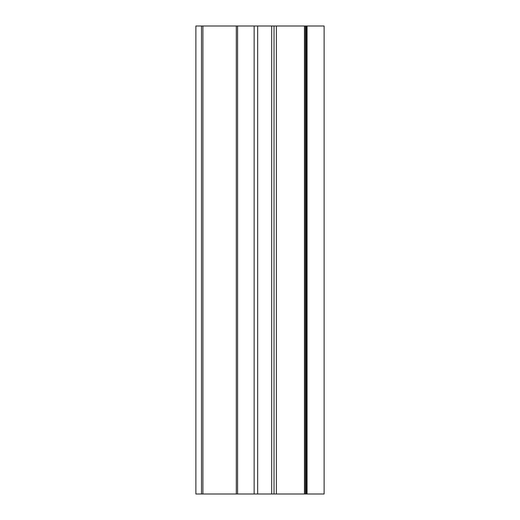 <?xml version="1.0" encoding="UTF-8"?>
<svg xmlns="http://www.w3.org/2000/svg" width="520" height="520" viewBox="0 0 520 520"><rect width="100%" height="100%" fill="white"/><g stroke="black" fill="none" stroke-linecap="round" stroke-linejoin="round"><path stroke-width="0.78" d="M306.254 26L324.123 26L324.123 494L195.878 494L195.878 26L306.254 26L306.254 494M201.494 26L201.494 494M202.897 26L202.897 494M271.694 26L271.694 494M274.034 26L274.034 494M276.374 26L276.374 494M304.454 26L304.454 494M307.067 494L307.067 26M236.321 26L236.321 494M237.582 26L237.582 494M254.144 26L254.144 494M305.389 26L305.389 494M257.654 26L257.654 494"/></g></svg>
